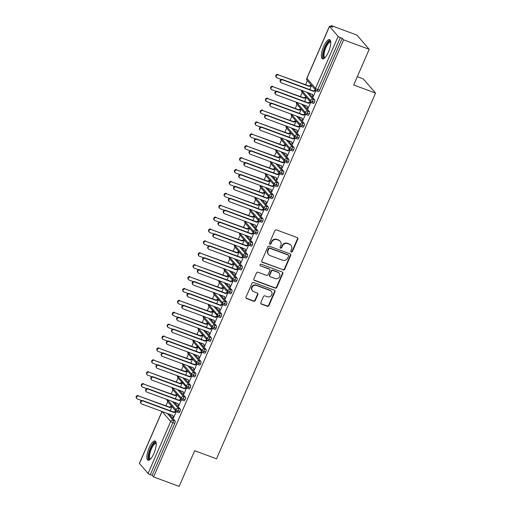 <?xml version="1.0" encoding="UTF-8"?>
<svg xmlns="http://www.w3.org/2000/svg" width="512" height="512" viewBox="0 0 512 512"><rect width="100%" height="100%" fill="white"/><g stroke="black" fill="none" stroke-linecap="round" stroke-linejoin="round"><path stroke-width="0.77" d="M291.251 252.083A0.902 0.845 139.1 0 0 292.41 251.565L297.805 239.162A1.293 1.203 139.1 0 0 297.165 237.568L276.512 229.933A1.293 1.203 139.1 0 0 274.861 230.675L269.466 243.078A0.902 0.845 139.1 0 0 269.914 244.192A0.902 0.845 139.1 0 0 271.072 243.674L271.77 242.067A4.128 3.853 139.1 0 1 277.069 239.686L278.784 240.326A4.128 3.853 139.1 0 1 280.832 245.421L280.134 247.027A0.902 0.845 139.1 0 0 280.582 248.141A0.902 0.845 139.1 0 0 281.741 247.616L282.438 246.016A4.128 3.853 139.1 0 1 287.738 243.635L289.453 244.269A4.128 3.853 139.1 0 1 291.501 249.363L290.803 250.97A0.902 0.845 139.1 0 0 291.251 252.083M290.797 251.654A0.902 0.845 139.1 0 0 292.102 251.206L297.498 238.803A1.293 1.203 139.1 0 0 297.459 237.728M269.459 243.763A0.902 0.845 139.1 0 0 270.765 243.315L271.462 241.709L271.77 242.067M280.128 247.712A0.902 0.845 139.1 0 0 281.434 247.264L282.131 245.658L282.438 246.016M149.126 447.846A10.253 3.27 110.3 0 1 155.085 441.011A10.253 3.27 110.3 0 1 153.933 453.408A10.253 3.27 110.3 0 1 147.974 460.243A10.253 3.27 110.3 0 1 149.126 447.846M323.661 46.445A10.253 3.27 110.3 0 1 329.619 39.61A10.253 3.27 110.3 0 1 328.467 52.006A10.253 3.27 110.3 0 1 322.509 58.842A10.253 3.27 110.3 0 1 323.661 46.445M260.858 302.534A1.293 1.203 139.1 0 0 261.498 304.128L267.29 306.272A1.293 1.203 139.1 0 0 268.947 305.53L274.938 291.75A1.293 1.203 139.1 0 0 274.298 290.163L253.645 282.522A1.293 1.203 139.1 0 0 251.994 283.264L246.003 297.043A1.293 1.203 139.1 0 0 246.643 298.637L253.638 301.222A1.293 1.203 139.1 0 0 255.296 300.48L257.856 294.586A1.293 1.203 139.1 0 0 257.216 292.992L253.747 291.706A3.45 3.226 139.1 0 1 252.442 286.746A3.45 3.226 139.1 0 1 256.467 285.466L270.061 290.49A3.45 3.226 139.1 0 1 271.366 295.45A3.45 3.226 139.1 0 1 267.341 296.736L265.075 295.898A1.293 1.203 139.1 0 0 263.424 296.64L260.858 302.534M329.504 26.4L306.893 78.4L315.526 88.378L338.138 36.371L329.504 26.4A1.971 0.32 23.5 0 1 329.446 26.259A1.971 0.32 23.5 0 1 330.797 26.509L332.666 27.206L331.277 25.6L356.87 35.066L369.203 49.318L343.61 39.853L342.221 38.246L340.352 37.555L317.741 89.562L319.61 90.253L342.221 38.246M369.203 49.318L353.69 84.998L375.546 93.082L216.525 458.803L194.669 450.72L179.155 486.4L153.562 476.934L343.61 39.853M283.078 269.965A1.293 1.203 139.1 0 0 284.73 269.222L290.72 255.443A1.293 1.203 139.1 0 0 290.08 253.856L269.434 246.214A1.293 1.203 139.1 0 0 267.776 246.957L261.792 260.736A1.293 1.203 139.1 0 0 262.432 262.33L282.771 269.606A1.293 1.203 139.1 0 0 284.422 268.864L290.413 255.091A1.293 1.203 139.1 0 0 290.381 254.016M282.829 273.6L276.838 287.373A1.293 1.203 139.1 0 1 275.187 288.115L254.534 280.48A1.293 1.203 139.1 0 1 253.894 278.886L256.461 272.992A1.293 1.203 139.1 0 1 258.112 272.25L266.49 275.347A1.293 1.203 139.1 0 0 268.141 274.605L269.843 270.694A1.293 1.203 139.1 0 0 269.203 269.101L260.486 265.875A0.902 0.845 139.1 0 1 260.147 264.576A0.902 0.845 139.1 0 1 261.197 264.243L282.189 272.006A1.293 1.203 139.1 0 1 282.829 273.6L282.522 273.242L276.531 287.021L276.838 287.373M375.546 93.082L363.213 78.829L357.318 76.653M338.138 36.371A1.971 0.32 23.5 0 0 340.352 37.555M153.562 476.934L152.173 475.328L150.304 474.637A1.971 0.32 -156.5 0 1 148.09 473.453L139.456 463.482A1.971 0.32 -156.5 0 1 139.398 463.341L161.958 411.469M165.965 405.792L167.744 401.709M171.136 393.901L172.915 389.818M176.307 382.003L178.086 377.92M181.478 370.112L183.258 366.029M186.65 358.221L188.429 354.138M191.821 346.323L193.6 342.24M196.992 334.432L198.771 330.349M202.163 322.541L203.942 318.458M207.334 310.643L209.114 306.56M212.506 298.752L214.285 294.669M217.677 286.861L219.456 282.778M222.848 274.963L224.627 270.88M228.019 263.072L229.798 258.989M233.197 251.181L234.97 247.098M238.368 239.283L240.141 235.2M243.539 227.392L245.312 223.309M248.71 215.501L250.483 211.418M253.882 203.603L255.654 199.52M259.053 191.712L260.826 187.629M264.224 179.821L265.997 175.738M269.395 167.923L271.168 163.84M274.566 156.032L276.339 151.949M279.738 144.141L281.51 140.058M284.909 132.243L286.682 128.16M290.08 120.352L291.853 116.269M295.251 108.454L297.024 104.378M300.422 96.563L302.195 92.48M305.594 84.672L307.366 80.589M330.867 26.541L331.277 25.6M280.8 82.464L280.397 82.003A1.645 1.536 -40.9 0 1 282.291 79.443L282.688 79.904A1.645 1.536 139.1 0 0 280.8 82.464A1.645 1.536 139.1 0 0 281.395 82.88L312.486 94.374L313.299 96.403L312.896 95.942L312.742 96.301L313.261 96.493M312.742 96.301L313.146 96.762L315.898 90.432M282.291 79.443L313.376 90.944L315.52 90.01M311.206 85.018L309.062 85.952L278.374 74.918A1.645 1.536 139.1 0 0 276.486 77.478A1.645 1.536 139.1 0 0 277.082 77.888L281.242 79.43M309.766 89.606L311.578 85.453M152.173 475.328L174.784 423.328L172.915 422.637L150.304 474.637M167.277 413.434L173.229 420.314L175.098 421.005L169.146 414.125M175.098 421.005A1.971 0.627 110.3 0 1 174.784 423.328M319.61 90.253A1.971 0.627 110.3 0 1 318.464 91.565A1.971 0.627 110.3 0 1 318.374 91.501M172.448 401.542L178.4 408.422L180.269 409.114A1.971 0.627 110.3 0 1 179.955 411.43A1.971 0.627 110.3 0 1 178.835 412.691A1.971 0.627 110.3 0 1 178.746 412.621M180.269 409.114L174.317 402.234M170.144 410.726L171.949 406.573M171.546 406.112L169.434 407.072L138.746 396.038A1.645 1.536 139.1 0 0 136.858 398.598A1.645 1.536 139.1 0 0 137.453 399.014L141.613 400.55M141.171 403.59L140.774 403.123A1.645 1.536 -40.9 0 1 142.662 400.563L143.059 401.024A1.645 1.536 139.1 0 0 141.171 403.59A1.645 1.536 139.1 0 0 141.766 404L172.858 415.501L173.517 417.882L176.269 411.552M177.619 389.645L183.571 396.531L185.44 397.222A1.971 0.627 110.3 0 1 185.126 399.539A1.971 0.627 110.3 0 1 184.006 400.794A1.971 0.627 110.3 0 1 183.917 400.73M185.44 397.222L179.488 390.336M175.315 398.835L177.12 394.682L175.002 395.642L143.917 384.147A1.645 1.536 139.1 0 0 142.029 386.707A1.645 1.536 139.1 0 0 142.624 387.117L146.784 388.659M176.717 394.214L174.605 395.181L143.917 384.147M146.342 391.693L145.946 391.232A1.645 1.536 -40.9 0 1 147.834 388.672L148.23 389.133A1.645 1.536 139.1 0 0 146.342 391.693A1.645 1.536 139.1 0 0 146.938 392.109L178.029 403.603L178.688 405.99L181.44 399.661M182.79 377.754L188.742 384.634L190.611 385.325A1.971 0.627 110.3 0 1 190.298 387.648A1.971 0.627 110.3 0 1 189.178 388.902A1.971 0.627 110.3 0 1 189.088 388.838M190.611 385.325L184.659 378.445M180.486 386.944L182.291 382.784M181.92 382.355L179.776 383.29L149.088 372.25A1.645 1.536 139.1 0 0 147.2 374.816A1.645 1.536 139.1 0 0 147.795 375.226L151.955 376.762M151.514 379.802L151.117 379.341A1.645 1.536 -40.9 0 1 153.005 376.774L153.402 377.242A1.645 1.536 139.1 0 0 151.514 379.802A1.645 1.536 139.1 0 0 152.109 380.211L183.2 391.712L183.859 394.093L186.611 387.77M187.962 365.862L193.914 372.742L195.782 373.434A1.971 0.627 110.3 0 1 195.469 375.75A1.971 0.627 110.3 0 1 194.349 377.011A1.971 0.627 110.3 0 1 194.259 376.941M195.782 373.434L189.83 366.554M185.658 375.046L187.462 370.893M187.059 370.432L184.947 371.392L154.259 360.358A1.645 1.536 139.1 0 0 152.371 362.918A1.645 1.536 139.1 0 0 152.966 363.334L157.126 364.87M156.685 367.91L156.288 367.443A1.645 1.536 -40.9 0 1 158.176 364.883L158.573 365.344A1.645 1.536 139.1 0 0 156.685 367.91A1.645 1.536 139.1 0 0 157.28 368.32L188.371 379.821L189.03 382.202L191.782 375.872M193.133 353.965L199.085 360.851L200.954 361.542A1.971 0.627 110.3 0 1 200.64 363.859A1.971 0.627 110.3 0 1 199.52 365.114A1.971 0.627 110.3 0 1 199.43 365.05M200.954 361.542L195.002 354.656M190.829 363.155L192.634 359.002L190.522 359.962L159.43 348.467A1.645 1.536 139.1 0 0 157.542 351.027A1.645 1.536 139.1 0 0 158.138 351.437L162.298 352.979M192.237 358.534L190.118 359.501L159.43 348.467M161.856 356.013L161.459 355.552A1.645 1.536 -40.9 0 1 163.347 352.992L163.75 353.453A1.645 1.536 139.1 0 0 161.856 356.013A1.645 1.536 139.1 0 0 162.451 356.429L193.542 367.923L194.202 370.31L196.954 363.981M198.304 342.074L204.256 348.954L206.125 349.645A1.971 0.627 110.3 0 1 205.811 351.968A1.971 0.627 110.3 0 1 204.691 353.222A1.971 0.627 110.3 0 1 204.602 353.158M206.125 349.645L200.173 342.765M196 351.264L197.805 347.104M197.434 346.675L195.29 347.61L164.602 336.57A1.645 1.536 139.1 0 0 162.714 339.136A1.645 1.536 139.1 0 0 163.309 339.546L167.469 341.082M167.027 344.122L166.63 343.661A1.645 1.536 -40.9 0 1 168.518 341.094L168.922 341.562A1.645 1.536 139.1 0 0 167.027 344.122A1.645 1.536 139.1 0 0 167.629 344.531L198.714 356.032L199.373 358.413L202.125 352.09M203.475 330.182L209.427 337.062L211.296 337.754A1.971 0.627 110.3 0 1 210.982 340.07A1.971 0.627 110.3 0 1 209.862 341.331A1.971 0.627 110.3 0 1 209.773 341.261M211.296 337.754L205.344 330.874M201.171 339.366L202.976 335.213M202.579 334.752L200.461 335.712L169.773 324.678A1.645 1.536 139.1 0 0 167.885 327.238A1.645 1.536 139.1 0 0 168.48 327.654L172.64 329.19M172.198 332.23L171.802 331.763A1.645 1.536 -40.9 0 1 173.69 329.203L174.093 329.664A1.645 1.536 139.1 0 0 172.198 332.23A1.645 1.536 139.1 0 0 172.8 332.64L203.885 344.141L204.544 346.522L207.296 340.192M173.69 329.203L204.774 340.704L206.918 339.77M208.646 318.285L214.598 325.171L216.467 325.862A1.971 0.627 110.3 0 1 216.154 328.179A1.971 0.627 110.3 0 1 215.034 329.434A1.971 0.627 110.3 0 1 214.944 329.37M216.467 325.862L210.515 318.976M206.342 327.475L208.147 323.322M207.75 322.854L205.632 323.821L174.944 312.787A1.645 1.536 139.1 0 0 173.056 315.347A1.645 1.536 139.1 0 0 173.651 315.757L177.811 317.299M177.37 320.333L176.973 319.872A1.645 1.536 -40.9 0 1 178.861 317.312L179.264 317.773A1.645 1.536 139.1 0 0 177.37 320.333A1.645 1.536 139.1 0 0 177.971 320.749L209.056 332.243L209.715 334.63L212.467 328.301M213.818 306.394L219.77 313.274L221.638 313.965A1.971 0.627 110.3 0 1 221.325 316.288A1.971 0.627 110.3 0 1 220.205 317.542A1.971 0.627 110.3 0 1 220.115 317.478M221.638 313.965L215.686 307.085M211.514 315.584L213.318 311.424M212.922 310.963L210.803 311.93L180.115 300.89A1.645 1.536 139.1 0 0 178.227 303.456A1.645 1.536 139.1 0 0 178.822 303.866L182.982 305.402M182.541 308.442L182.144 307.981A1.645 1.536 -40.9 0 1 184.032 305.414L184.435 305.882A1.645 1.536 139.1 0 0 182.541 308.442A1.645 1.536 139.1 0 0 183.142 308.851L214.227 320.352L214.886 322.733L217.638 316.41M218.989 294.502L224.941 301.382L226.81 302.074A1.971 0.627 110.3 0 1 226.496 304.39A1.971 0.627 110.3 0 1 225.376 305.645A1.971 0.627 110.3 0 1 225.286 305.581M226.81 302.074L220.858 295.194M216.685 303.686L218.49 299.533M218.118 299.104L215.974 300.032L185.286 288.998A1.645 1.536 139.1 0 0 183.398 291.558A1.645 1.536 139.1 0 0 183.994 291.974L188.154 293.51M187.712 296.55L187.315 296.083A1.645 1.536 -40.9 0 1 189.203 293.523L189.606 293.984A1.645 1.536 139.1 0 0 187.712 296.55A1.645 1.536 139.1 0 0 188.314 296.96L219.398 308.461L220.058 310.842L222.81 304.512M189.203 293.523L220.288 305.024L222.432 304.09M224.16 282.605L230.112 289.491L231.981 290.182A1.971 0.627 110.3 0 1 231.667 292.499A1.971 0.627 110.3 0 1 230.547 293.754A1.971 0.627 110.3 0 1 230.458 293.69M231.981 290.182L226.029 283.296M221.856 291.795L223.661 287.642L221.549 288.602L190.458 277.107A1.645 1.536 139.1 0 0 188.57 279.667A1.645 1.536 139.1 0 0 189.165 280.077L193.325 281.619M223.264 287.174L221.146 288.141L190.458 277.107M192.89 284.653L192.486 284.192A1.645 1.536 -40.9 0 1 194.374 281.632L194.778 282.093A1.645 1.536 139.1 0 0 192.89 284.653A1.645 1.536 139.1 0 0 193.485 285.069L224.57 296.563L225.229 298.95L227.981 292.621M229.331 270.714L235.283 277.594L237.152 278.285A1.971 0.627 110.3 0 1 236.845 280.608A1.971 0.627 110.3 0 1 235.718 281.862A1.971 0.627 110.3 0 1 235.629 281.798M237.152 278.285L231.2 271.405M227.027 279.904L228.832 275.744M228.435 275.283L226.317 276.25L195.629 265.21A1.645 1.536 139.1 0 0 193.741 267.776A1.645 1.536 139.1 0 0 194.336 268.186L198.496 269.722M198.061 272.762L197.658 272.301A1.645 1.536 -40.9 0 1 199.546 269.734L199.949 270.202A1.645 1.536 139.1 0 0 198.061 272.762A1.645 1.536 139.1 0 0 198.656 273.171L229.741 284.672L230.4 287.053L233.152 280.73M234.502 258.822L240.454 265.702L242.323 266.394A1.971 0.627 110.3 0 1 242.016 268.71A1.971 0.627 110.3 0 1 240.89 269.965A1.971 0.627 110.3 0 1 240.8 269.901M242.323 266.394L236.371 259.514M232.198 268.006L234.003 263.853M233.632 263.424L231.488 264.352L200.8 253.318A1.645 1.536 139.1 0 0 198.912 255.878A1.645 1.536 139.1 0 0 199.507 256.294L203.667 257.83M203.232 260.87L202.829 260.403A1.645 1.536 -40.9 0 1 204.717 257.843L205.12 258.304A1.645 1.536 139.1 0 0 203.232 260.87A1.645 1.536 139.1 0 0 203.827 261.28L234.912 272.781L235.571 275.162L238.323 268.832M204.717 257.843L235.808 269.344L237.946 268.41M239.674 246.925L245.626 253.811L247.501 254.502A1.971 0.627 110.3 0 1 247.187 256.819A1.971 0.627 110.3 0 1 246.061 258.074A1.971 0.627 110.3 0 1 245.971 258.01M247.501 254.502L241.542 247.616M237.37 256.115L239.174 251.962L237.062 252.922L205.971 241.427A1.645 1.536 139.1 0 0 204.083 243.987A1.645 1.536 139.1 0 0 204.678 244.397L208.838 245.939M238.778 251.494L236.659 252.461L205.971 241.427M208.403 248.973L208 248.512A1.645 1.536 -40.9 0 1 209.888 245.952L210.291 246.413A1.645 1.536 139.1 0 0 208.403 248.973A1.645 1.536 139.1 0 0 208.998 249.389L240.083 260.883L240.742 263.27L243.494 256.941M244.845 235.034L250.797 241.914L252.672 242.605A1.971 0.627 110.3 0 1 252.358 244.928A1.971 0.627 110.3 0 1 251.238 246.182A1.971 0.627 110.3 0 1 251.142 246.118M252.672 242.605L246.714 235.725M242.541 244.224L244.346 240.064M243.974 239.635L241.83 240.57L211.142 229.53A1.645 1.536 139.1 0 0 209.254 232.096A1.645 1.536 139.1 0 0 209.85 232.506L214.01 234.042M213.574 237.082L213.171 236.621A1.645 1.536 -40.9 0 1 215.059 234.054L215.462 234.522A1.645 1.536 139.1 0 0 213.574 237.082A1.645 1.536 139.1 0 0 214.17 237.491L245.254 248.992L245.914 251.373L248.666 245.05M250.016 223.142L255.968 230.022L257.843 230.714A1.971 0.627 110.3 0 1 257.53 233.03A1.971 0.627 110.3 0 1 256.41 234.285A1.971 0.627 110.3 0 1 256.314 234.221M257.843 230.714L251.885 223.834M247.712 232.326L249.517 228.173M249.146 227.738L247.002 228.672L216.314 217.638A1.645 1.536 139.1 0 0 214.426 220.198A1.645 1.536 139.1 0 0 215.021 220.614L219.181 222.15M218.746 225.19L218.342 224.723A1.645 1.536 -40.9 0 1 220.23 222.163L220.634 222.624A1.645 1.536 139.1 0 0 218.746 225.19A1.645 1.536 139.1 0 0 219.341 225.6L250.426 237.101L251.085 239.482L253.837 233.152M220.23 222.163L251.322 233.664L253.466 232.73M255.187 211.245L261.139 218.131L263.014 218.822A1.971 0.627 110.3 0 1 262.701 221.139A1.971 0.627 110.3 0 1 261.581 222.394A1.971 0.627 110.3 0 1 261.485 222.33M263.014 218.822L257.056 211.936M252.883 220.435L254.688 216.282L252.576 217.242L221.491 205.747A1.645 1.536 139.1 0 0 219.597 208.307A1.645 1.536 139.1 0 0 220.192 208.717L224.352 210.259M254.291 215.814L252.173 216.781L221.491 205.747M223.917 213.293L223.514 212.832A1.645 1.536 -40.9 0 1 225.402 210.272L225.805 210.733A1.645 1.536 139.1 0 0 223.917 213.293A1.645 1.536 139.1 0 0 224.512 213.709L255.597 225.203L256.256 227.59L259.008 221.261M260.358 199.354L266.31 206.234L268.186 206.925A1.971 0.627 110.3 0 1 267.872 209.248A1.971 0.627 110.3 0 1 266.752 210.502A1.971 0.627 110.3 0 1 266.656 210.438M268.186 206.925L262.227 200.045M258.054 208.544L259.866 204.384M259.488 203.955L257.344 204.89L226.662 193.85A1.645 1.536 139.1 0 0 224.768 196.416A1.645 1.536 139.1 0 0 225.37 196.826L229.523 198.362M229.088 201.402L228.685 200.941A1.645 1.536 -40.9 0 1 230.573 198.374L230.976 198.842A1.645 1.536 139.1 0 0 229.088 201.402A1.645 1.536 139.1 0 0 229.683 201.811L260.768 213.312L261.427 215.693L264.179 209.363M265.53 187.462L271.482 194.342L273.357 195.034A1.971 0.627 110.3 0 1 273.043 197.35A1.971 0.627 110.3 0 1 271.923 198.605A1.971 0.627 110.3 0 1 271.827 198.541M273.357 195.034L267.398 188.154M263.226 196.646L265.037 192.493M264.659 192.058L262.515 192.992L231.834 181.958A1.645 1.536 139.1 0 0 229.939 184.518A1.645 1.536 139.1 0 0 230.541 184.928L234.694 186.47M234.259 189.51L233.856 189.043A1.645 1.536 -40.9 0 1 235.744 186.483L236.147 186.944A1.645 1.536 139.1 0 0 234.259 189.51A1.645 1.536 139.1 0 0 234.854 189.92L265.939 201.421L266.598 203.802L269.35 197.472M270.701 175.565L276.659 182.451L278.528 183.142A1.971 0.627 110.3 0 1 278.214 185.459A1.971 0.627 110.3 0 1 277.094 186.714A1.971 0.627 110.3 0 1 276.998 186.65M278.528 183.142L272.57 176.256M268.397 184.755L270.208 180.595L268.09 181.562L237.005 170.067A1.645 1.536 139.1 0 0 235.11 172.627A1.645 1.536 139.1 0 0 235.712 173.037L239.866 174.573M269.805 180.134L267.686 181.101L237.005 170.067M239.43 177.613L239.027 177.152A1.645 1.536 -40.9 0 1 240.915 174.592L241.318 175.053A1.645 1.536 139.1 0 0 239.43 177.613A1.645 1.536 139.1 0 0 240.026 178.029L271.11 189.523L271.77 191.91L274.522 185.581M275.872 163.674L281.83 170.554L283.699 171.245A1.971 0.627 110.3 0 1 283.386 173.562A1.971 0.627 110.3 0 1 282.266 174.822A1.971 0.627 110.3 0 1 282.17 174.752M283.699 171.245L277.741 164.365M273.568 172.858L275.379 168.704M275.002 168.275L272.858 169.21L242.176 158.17A1.645 1.536 139.1 0 0 240.282 160.736A1.645 1.536 139.1 0 0 240.883 161.146L245.037 162.682M244.602 165.722L244.198 165.261A1.645 1.536 -40.9 0 1 246.086 162.694L246.49 163.162A1.645 1.536 139.1 0 0 244.602 165.722A1.645 1.536 139.1 0 0 245.197 166.131L276.282 177.632L276.941 180.013L279.693 173.683L279.322 173.261M279.29 173.229L277.178 174.195L246.086 162.694M281.043 151.782L287.002 158.662L288.87 159.354A1.971 0.627 110.3 0 1 288.557 161.67A1.971 0.627 110.3 0 1 287.437 162.925A1.971 0.627 110.3 0 1 287.341 162.861M288.87 159.354L282.912 152.474M278.739 160.966L280.55 156.813M280.147 156.346L278.029 157.312L247.347 146.278A1.645 1.536 139.1 0 0 245.453 148.838A1.645 1.536 139.1 0 0 246.054 149.248L250.208 150.79M249.773 153.83L249.37 153.363A1.645 1.536 -40.9 0 1 251.258 150.803L251.661 151.264A1.645 1.536 139.1 0 0 249.773 153.83A1.645 1.536 139.1 0 0 250.368 154.24L281.453 165.741L282.112 168.122L284.864 161.792M251.258 150.803L282.349 162.304L284.493 161.37M286.214 139.885L292.173 146.765L294.042 147.462A1.971 0.627 110.3 0 1 293.728 149.779A1.971 0.627 110.3 0 1 292.608 151.034A1.971 0.627 110.3 0 1 292.512 150.97M294.042 147.462L288.083 140.576M283.91 149.075L285.722 144.915M285.318 144.454L283.2 145.421L252.518 134.387A1.645 1.536 139.1 0 0 250.63 136.947A1.645 1.536 139.1 0 0 251.226 137.357L255.379 138.893M254.944 141.933L254.541 141.472A1.645 1.536 -40.9 0 1 256.429 138.912L256.832 139.373A1.645 1.536 139.1 0 0 254.944 141.933A1.645 1.536 139.1 0 0 255.539 142.342L286.624 153.843L287.283 156.23L290.035 149.901M291.386 127.994L297.344 134.874L299.213 135.565A1.971 0.627 110.3 0 1 298.899 137.882A1.971 0.627 110.3 0 1 297.779 139.142A1.971 0.627 110.3 0 1 297.683 139.072M299.213 135.565L293.254 128.685M289.082 137.178L290.893 133.024M290.515 132.595L288.378 133.53L257.69 122.49A1.645 1.536 139.1 0 0 255.802 125.056A1.645 1.536 139.1 0 0 256.397 125.466L260.55 127.002M260.115 130.042L259.712 129.574A1.645 1.536 -40.9 0 1 261.6 127.014L262.003 127.482A1.645 1.536 139.1 0 0 260.115 130.042A1.645 1.536 139.1 0 0 260.71 130.451L291.795 141.952L292.454 144.333L295.206 138.003L294.835 137.581M294.803 137.549L292.691 138.515L261.6 127.014M296.557 116.102L302.515 122.982L304.384 123.674A1.971 0.627 110.3 0 1 304.07 125.99A1.971 0.627 110.3 0 1 302.95 127.245A1.971 0.627 110.3 0 1 302.861 127.181M304.384 123.674L298.426 116.794M294.253 125.286L296.064 121.133M295.686 120.698L293.549 121.632L262.861 110.598A1.645 1.536 139.1 0 0 260.973 113.158A1.645 1.536 139.1 0 0 261.568 113.568L265.722 115.11M265.286 118.15L264.883 117.683A1.645 1.536 -40.9 0 1 266.771 115.123L267.174 115.584A1.645 1.536 139.1 0 0 265.286 118.15A1.645 1.536 139.1 0 0 265.882 118.56L296.973 130.061L297.632 132.442L300.384 126.112M266.771 115.123L297.862 126.624L300.006 125.69M301.728 104.205L307.686 111.085L309.555 111.782A1.971 0.627 110.3 0 1 309.242 114.099A1.971 0.627 110.3 0 1 308.122 115.354A1.971 0.627 110.3 0 1 308.032 115.29M309.555 111.782L303.597 104.896M299.424 113.395L301.235 109.235M300.832 108.774L298.72 109.741L268.032 98.707A1.645 1.536 139.1 0 0 266.144 101.267A1.645 1.536 139.1 0 0 266.739 101.677L270.893 103.213M270.458 106.253L270.054 105.792A1.645 1.536 -40.9 0 1 271.949 103.232L272.346 103.693A1.645 1.536 139.1 0 0 270.458 106.253A1.645 1.536 139.1 0 0 271.053 106.662L302.144 118.163L302.803 120.55L305.555 114.221M306.899 92.314L312.858 99.194L314.726 99.885A1.971 0.627 110.3 0 1 314.413 102.202A1.971 0.627 110.3 0 1 313.293 103.462A1.971 0.627 110.3 0 1 313.203 103.392M314.726 99.885L308.774 93.005M304.595 101.498L306.406 97.344M306.003 96.883L303.891 97.85L273.203 86.81A1.645 1.536 139.1 0 0 271.315 89.37A1.645 1.536 139.1 0 0 271.91 89.786L276.07 91.322M275.629 94.362L275.226 93.894A1.645 1.536 -40.9 0 1 277.12 91.334L277.517 91.802A1.645 1.536 139.1 0 0 275.629 94.362A1.645 1.536 139.1 0 0 276.224 94.771L307.315 106.272L307.974 108.653L310.726 102.323L310.349 101.901M310.323 101.869L308.205 102.835L277.12 91.334M314.413 102.202L312.544 101.51A1.971 0.32 -156.5 0 1 310.33 100.333L301.734 90.4M307.571 108.192L308.09 108.384M302.4 120.083L302.918 120.275M297.229 131.981L297.747 132.173M292.058 143.872L292.576 144.064M286.886 155.763L287.405 155.955M281.715 167.661L282.234 167.853M276.544 179.552L277.062 179.744M271.373 191.443L271.891 191.635M266.202 203.341L266.72 203.533M261.03 215.232L261.549 215.424M255.859 227.123L256.378 227.315M250.688 239.021L251.206 239.213M245.517 250.912L246.035 251.104M240.346 262.803L240.864 262.995M235.174 274.701L235.693 274.893M230.003 286.592L230.522 286.784M224.826 298.483L225.35 298.675M219.654 310.381L220.179 310.573M214.483 322.272L215.002 322.464M209.312 334.163L209.83 334.355M204.141 346.061L204.659 346.253M198.97 357.952L199.488 358.144M193.798 369.843L194.317 370.035M188.627 381.741L189.146 381.933M183.456 393.632L183.974 393.824M178.285 405.523L178.803 405.715M173.114 417.421L173.632 417.613M309.242 114.099L307.373 113.408A1.971 0.32 -156.5 0 1 305.158 112.224L296.563 102.298M304.07 125.99L302.202 125.299A1.971 0.32 -156.5 0 1 299.987 124.115L291.392 114.189M298.899 137.882L297.03 137.19A1.971 0.32 -156.5 0 1 294.816 136.013L286.221 126.08M293.728 149.779L291.859 149.088A1.971 0.32 -156.5 0 1 289.638 147.904L281.05 137.978M288.557 161.67L286.688 160.979A1.971 0.32 -156.5 0 1 284.467 159.795L275.878 149.869M283.386 173.562L281.517 172.87A1.971 0.32 -156.5 0 1 279.296 171.693L270.707 161.76M278.214 185.459L276.346 184.768A1.971 0.32 -156.5 0 1 274.125 183.584L265.536 173.658M273.043 197.35L271.174 196.659A1.971 0.32 -156.5 0 1 268.954 195.475L260.365 185.549M267.872 209.248L266.003 208.55A1.971 0.32 -156.5 0 1 263.782 207.373L255.194 197.44M262.701 221.139L260.826 220.448A1.971 0.32 -156.5 0 1 258.611 219.264L250.022 209.338M257.53 233.03L255.654 232.339A1.971 0.32 -156.5 0 1 253.44 231.155L244.851 221.229M252.358 244.928L250.483 244.23A1.971 0.32 -156.5 0 1 248.269 243.053L239.68 233.12M247.187 256.819L245.312 256.128A1.971 0.32 -156.5 0 1 243.098 254.944L234.509 245.018M242.016 268.71L240.141 268.019A1.971 0.32 -156.5 0 1 237.926 266.835L229.338 256.909M236.845 280.608L234.97 279.91A1.971 0.32 -156.5 0 1 232.755 278.733L224.166 268.806M231.667 292.499L229.798 291.808A1.971 0.32 -156.5 0 1 227.584 290.624L218.995 280.698M226.496 304.39L224.627 303.699A1.971 0.32 -156.5 0 1 222.413 302.515L213.824 292.589M221.325 316.288L219.456 315.597A1.971 0.32 -156.5 0 1 217.242 314.413L208.653 304.486M216.154 328.179L214.285 327.488A1.971 0.32 -156.5 0 1 212.07 326.304L203.482 316.378M210.982 340.07L209.114 339.379A1.971 0.32 -156.5 0 1 206.899 338.195L198.31 328.269M205.811 351.968L203.942 351.277A1.971 0.32 -156.5 0 1 201.728 350.093L193.139 340.166M200.64 363.859L198.771 363.168A1.971 0.32 -156.5 0 1 196.557 361.984L187.968 352.058M195.469 375.75L193.6 375.059A1.971 0.32 -156.5 0 1 191.386 373.875L182.797 363.949M190.298 387.648L188.429 386.957A1.971 0.32 -156.5 0 1 186.214 385.773L177.626 375.846M185.126 399.539L183.258 398.848A1.971 0.32 -156.5 0 1 181.043 397.664L172.454 387.738M179.955 411.43L178.086 410.739A1.971 0.32 -156.5 0 1 175.872 409.555L167.283 399.629M290.957 245.306L290.643 244.947A4.128 3.853 139.1 0 0 289.146 243.917L289.453 244.269M282.131 245.658A4.128 3.853 139.1 0 1 287.424 243.277L289.146 243.917M280.288 241.357L279.974 241.005A4.128 3.853 139.1 0 0 278.477 239.968L278.784 240.326M271.462 241.709A4.128 3.853 139.1 0 1 276.755 239.334L278.477 239.968M261.824 261.811A1.293 1.203 139.1 0 0 262.118 261.971L282.771 269.606M288.557 256.134A0.902 0.845 139.1 0 0 288.109 255.021L269.984 248.32A0.902 0.845 139.1 0 0 268.826 248.838L268.09 250.528A4.128 3.853 139.1 0 0 270.138 255.622L282.528 260.205A4.128 3.853 139.1 0 0 287.821 257.83L288.557 256.134M288.435 255.251L288.128 254.893A0.902 0.845 139.1 0 0 287.802 254.669L288.109 255.021M268.64 254.592L268.333 254.234A4.128 3.853 139.1 0 1 267.782 250.176L268.518 248.48A0.902 0.845 139.1 0 1 269.677 247.962L287.802 254.669M253.933 279.962A1.293 1.203 139.1 0 0 254.227 280.122L274.874 287.763A1.293 1.203 139.1 0 0 276.531 287.021M269.67 269.427L269.363 269.069A1.293 1.203 139.1 0 0 268.896 268.749L260.486 265.875M275.181 278.56A3.45 3.226 139.1 0 0 279.149 273.178A3.45 3.226 139.1 0 0 277.894 272.314L273.107 270.547A1.293 1.203 139.1 0 0 271.45 271.29L269.747 275.2A1.293 1.203 139.1 0 0 270.387 276.787L275.181 278.56M279.149 273.178L278.835 272.826A3.45 3.226 139.1 0 0 277.587 271.962L277.894 272.314M269.92 276.467L269.613 276.109A1.293 1.203 139.1 0 1 269.44 274.842L271.142 270.931A1.293 1.203 139.1 0 1 272.794 270.189L277.587 271.962M282.522 273.242A1.293 1.203 139.1 0 0 282.483 272.166M271.309 291.354L271.002 291.002A3.45 3.226 139.1 0 0 269.747 290.138L270.061 290.49M252.499 290.842L252.186 290.49A3.45 3.226 139.1 0 1 256.154 285.107L269.747 290.138M246.042 298.118A1.293 1.203 139.1 0 0 246.336 298.278L253.331 300.864A1.293 1.203 139.1 0 0 254.989 300.122L257.549 294.227A1.293 1.203 139.1 0 0 257.517 293.152M260.896 303.61A1.293 1.203 139.1 0 0 261.19 303.77L266.982 305.914A1.293 1.203 139.1 0 0 268.64 305.171L274.63 291.398A1.293 1.203 139.1 0 0 274.592 290.323M276.486 77.478L276.083 77.018A1.645 1.536 -40.9 0 1 277.971 74.451M311.168 85.005L311.571 85.472L309.459 86.419L278.374 74.918M309.062 85.952L309.459 86.419M312.896 95.942L312.23 94.285M282.688 79.904L313.779 91.405L315.885 90.458L315.482 89.997M313.779 91.405L313.376 90.944M271.315 89.37L270.912 88.909A1.645 1.536 -40.9 0 1 272.8 86.349M306.029 96.915L306.394 97.363L304.288 98.31L273.203 86.81M303.891 97.85L304.288 98.31M266.144 101.267L265.741 100.8A1.645 1.536 -40.9 0 1 267.629 98.24M300.858 108.806L301.222 109.254L299.117 110.202L268.032 98.707M298.72 109.741L299.117 110.202M260.973 113.158L260.57 112.698A1.645 1.536 -40.9 0 1 262.458 110.131M295.654 120.685L296.051 121.152L293.946 122.099L262.861 110.598M293.549 121.632L293.946 122.099M255.802 125.056L255.398 124.589A1.645 1.536 -40.9 0 1 257.286 122.029M290.483 132.582L290.88 133.043L288.774 133.99L257.69 122.49M288.378 133.53L288.774 133.99M307.725 107.834L307.059 106.176M277.517 91.802L308.608 103.296L310.714 102.349M308.608 103.296L308.205 102.835M271.949 103.232L303.034 114.726L305.139 113.779L305.542 114.246L303.437 115.194L303.034 114.726M302.554 119.731L301.888 118.074M272.346 103.693L303.437 115.194M297.382 131.622L296.717 129.965M267.174 115.584L298.266 127.085L300.371 126.138L299.968 125.677M298.266 127.085L297.862 126.624M292.211 143.514L291.546 141.856M262.003 127.482L293.088 138.976L295.2 138.029M293.088 138.976L292.691 138.515M324.621 58.029A8.877 2.829 110.3 0 1 325.152 47.251A8.877 2.829 110.3 0 1 330.694 41.6M330.746 42.202A8.218 2.618 -69.7 0 0 330.669 42.17A8.218 2.618 -69.7 0 0 325.888 47.648A8.218 2.618 -69.7 0 0 324.966 57.581A8.218 2.618 -69.7 0 0 325.05 57.606M330.176 40.051A10.189 3.245 -69.7 0 0 324.845 46.899A10.189 3.245 -69.7 0 0 323.219 58.867M150.086 459.43A8.877 2.829 110.3 0 1 150.618 448.653A8.877 2.829 110.3 0 1 156.16 443.002M156.211 443.603A8.218 2.618 -69.7 0 0 156.134 443.571A8.218 2.618 -69.7 0 0 151.354 449.05A8.218 2.618 -69.7 0 0 150.432 458.982A8.218 2.618 -69.7 0 0 150.515 459.008M155.642 441.453A10.189 3.245 -69.7 0 0 150.31 448.301A10.189 3.245 -69.7 0 0 148.685 460.269M250.63 136.947L250.227 136.48A1.645 1.536 -40.9 0 1 252.115 133.92M285.344 144.486L285.709 144.934L283.603 145.882L252.518 134.387M283.2 145.421L283.603 145.882M256.429 138.912L287.52 150.406L289.626 149.459L290.029 149.926L287.917 150.874L287.52 150.406M287.04 155.411L286.374 153.754M256.832 139.373L287.917 150.874M245.453 148.838L245.056 148.378A1.645 1.536 -40.9 0 1 246.944 145.818M280.173 156.378L280.538 156.832L278.432 157.779L247.347 146.278M278.029 157.312L278.432 157.779M240.282 160.736L239.885 160.269A1.645 1.536 -40.9 0 1 241.773 157.709M274.97 168.262L275.366 168.723L273.261 169.67L242.176 158.17M272.858 169.21L273.261 169.67M235.11 172.627L234.714 172.166A1.645 1.536 -40.9 0 1 236.602 169.6M269.83 180.166L270.195 180.614M267.686 181.101L268.09 181.562M229.939 184.518L229.542 184.058A1.645 1.536 -40.9 0 1 231.43 181.498M264.627 192.045L265.024 192.512L262.918 193.459L231.834 181.958M262.515 192.992L262.918 193.459M281.869 167.302L281.203 165.645M251.661 151.264L282.746 162.765L284.858 161.818L284.454 161.357M282.746 162.765L282.349 162.304M276.698 179.194L276.032 177.536M246.49 163.162L277.574 174.656L279.686 173.709M277.574 174.656L277.178 174.195M240.915 174.592L272.006 186.086L274.112 185.139L274.515 185.606L272.403 186.554L272.006 186.086M271.526 191.091L270.861 189.434M241.318 175.053L272.403 186.554M235.744 186.483L266.835 197.984L268.941 197.037L269.344 197.498L267.232 198.445L266.835 197.984M266.355 202.982L265.69 201.325M236.147 186.944L267.232 198.445M224.768 196.416L224.371 195.949A1.645 1.536 -40.9 0 1 226.259 193.389M259.456 203.942L259.853 204.403L257.747 205.35L226.662 193.85M257.344 204.89L257.747 205.35M219.597 208.307L219.2 207.846A1.645 1.536 -40.9 0 1 221.088 205.28M254.317 215.846L254.682 216.294M252.173 216.781L252.576 217.242M214.426 220.198L214.029 219.738A1.645 1.536 -40.9 0 1 215.917 217.178M249.114 227.725L249.51 228.192L247.405 229.139L216.314 217.638M247.002 228.672L247.405 229.139M209.254 232.096L208.858 231.629A1.645 1.536 -40.9 0 1 210.746 229.069M243.942 239.622L244.339 240.083L242.234 241.03L211.142 229.53M241.83 240.57L242.234 241.03M204.083 243.987L203.686 243.526A1.645 1.536 -40.9 0 1 205.574 240.96M238.803 251.526L239.168 251.974M236.659 252.461L237.062 252.922M230.573 198.374L261.664 209.875L263.77 208.928L264.173 209.389L262.061 210.336L261.664 209.875M261.184 214.874L260.518 213.216M230.976 198.842L262.061 210.336M225.402 210.272L256.493 221.766L258.598 220.819L259.002 221.286L256.89 222.234L256.493 221.766M256.013 226.771L255.347 225.114M225.805 210.733L256.89 222.234M250.842 238.662L250.176 237.005M220.634 222.624L251.718 234.125L253.83 233.178L253.427 232.717M251.718 234.125L251.322 233.664M215.059 234.054L246.15 245.555L248.256 244.608L248.653 245.069L246.547 246.016L246.15 245.555M245.67 250.554L245.005 248.896M215.462 234.522L246.547 246.016M209.888 245.952L240.979 257.446L243.085 256.499L243.482 256.966L241.376 257.914L240.979 257.446M240.499 262.451L239.834 260.794M210.291 246.413L241.376 257.914M198.912 255.878L198.515 255.418A1.645 1.536 -40.9 0 1 200.403 252.858M233.594 263.405L233.997 263.872L231.891 264.819L200.8 253.318M231.488 264.352L231.891 264.819M235.328 274.342L234.662 272.685M205.12 258.304L236.205 269.805L238.31 268.858L237.914 268.397M236.205 269.805L235.808 269.344M193.741 267.776L193.344 267.309A1.645 1.536 -40.9 0 1 195.232 264.749M228.461 275.315L228.826 275.763L226.72 276.71L195.629 265.21M226.317 276.25L226.72 276.71M199.546 269.734L230.637 281.235L232.742 280.288L233.139 280.755L231.034 281.696L230.637 281.235M230.157 286.234L229.491 284.576M199.949 270.202L231.034 281.696M188.57 279.667L188.173 279.206A1.645 1.536 -40.9 0 1 190.061 276.64M223.29 287.206L223.654 287.654M221.146 288.141L221.549 288.602M194.374 281.632L225.459 293.126L227.571 292.179L227.968 292.646L225.862 293.594L225.459 293.126M224.986 298.131L224.32 296.474M194.778 282.093L225.862 293.594M183.398 291.558L183.002 291.098A1.645 1.536 -40.9 0 1 184.89 288.538M218.08 299.085L218.483 299.552L216.378 300.499L185.286 288.998M215.974 300.032L216.378 300.499M219.814 310.022L219.149 308.365M189.606 293.984L220.691 305.485L222.797 304.538L222.4 304.077M220.691 305.485L220.288 305.024M178.227 303.456L177.824 302.989A1.645 1.536 -40.9 0 1 179.718 300.429M212.947 310.995L213.312 311.443L211.206 312.39L180.115 300.89M210.803 311.93L211.206 312.39M184.032 305.414L215.117 316.915L217.229 315.968L217.626 316.435L215.52 317.376L215.117 316.915M214.643 321.914L213.978 320.256M184.435 305.882L215.52 317.376M173.056 315.347L172.653 314.886A1.645 1.536 -40.9 0 1 174.547 312.32M207.776 322.886L208.141 323.341L206.035 324.282L174.944 312.787M205.632 323.821L206.035 324.282M178.861 317.312L209.946 328.806L212.058 327.859L212.454 328.326L210.349 329.274L209.946 328.806M209.472 333.811L208.806 332.154M179.264 317.773L210.349 329.274M167.885 327.238L167.482 326.778A1.645 1.536 -40.9 0 1 169.376 324.218M202.605 334.784L202.97 335.232L200.864 336.179L169.773 324.678M200.461 335.712L200.864 336.179M204.301 345.702L203.635 344.045M174.093 329.664L205.178 341.165L207.283 340.218L206.886 339.757M205.178 341.165L204.774 340.704M162.714 339.136L162.31 338.669A1.645 1.536 -40.9 0 1 164.205 336.109M197.395 346.662L197.798 347.123L195.693 348.07L164.602 336.57M195.29 347.61L195.693 348.07M168.518 341.094L199.603 352.595L201.715 351.648L202.112 352.115L200.006 353.056L199.603 352.595M199.13 357.594L198.464 355.936M168.922 341.562L200.006 353.056M157.542 351.027L157.139 350.566A1.645 1.536 -40.9 0 1 159.034 348M192.262 358.566L192.627 359.021M190.118 359.501L190.522 359.962M163.347 352.992L194.432 364.486L196.544 363.546L196.941 364.006L194.835 364.954L194.432 364.486M193.958 369.491L193.293 367.834M163.75 353.453L194.835 364.954M152.371 362.918L151.968 362.458A1.645 1.536 -40.9 0 1 153.862 359.898M187.091 370.464L187.456 370.912L185.35 371.859L154.259 360.358M184.947 371.392L185.35 371.859M158.176 364.883L189.261 376.384L191.373 375.437L191.77 375.898L189.664 376.845L189.261 376.384M188.787 381.382L188.115 379.725M158.573 365.344L189.664 376.845M147.2 374.816L146.797 374.349A1.645 1.536 -40.9 0 1 148.685 371.789M181.882 382.342L182.285 382.803L180.179 383.75L149.088 372.25M179.776 383.29L180.179 383.75M153.005 376.774L184.09 388.275L186.202 387.328L186.598 387.795L184.493 388.736L184.09 388.275M183.616 393.274L182.944 391.616M153.402 377.242L184.493 388.736M142.029 386.707L141.626 386.246A1.645 1.536 -40.9 0 1 143.514 383.68M176.749 394.246L177.114 394.701M174.605 395.181L175.002 395.642M147.834 388.672L178.918 400.166L181.024 399.226L181.427 399.686L179.322 400.634L178.918 400.166M178.438 405.171L177.773 403.514M148.23 389.133L179.322 400.634M136.858 398.598L136.454 398.138A1.645 1.536 -40.9 0 1 138.342 395.578M171.578 406.144L171.942 406.592L169.83 407.539L138.746 396.038M169.434 407.072L169.83 407.539M142.662 400.563L173.747 412.064L175.853 411.117L176.256 411.578L174.15 412.525L173.747 412.064M173.267 417.062L172.602 415.405M143.059 401.024L174.15 412.525M292.102 251.206L292.41 251.565M270.765 243.315L271.072 243.674M281.434 247.264L281.741 247.616M329.446 26.259L306.835 78.266A1.971 0.32 23.5 0 0 306.893 78.4A1.971 1.843 139.1 0 0 307.155 80.339L315.789 90.317A1.971 1.843 139.1 0 1 315.526 88.378A1.971 0.32 23.5 0 0 317.741 89.562A1.971 0.627 110.3 0 1 316.595 90.874A1.971 0.627 110.3 0 1 316.499 90.81A1.971 1.843 139.1 0 1 315.789 90.317A1.971 1.971 0 0 0 316.595 90.874L318.464 91.565M148.09 473.453L170.701 421.453L162.112 411.526M162.054 411.501L139.456 463.482M172.915 422.637A1.971 0.32 -156.5 0 1 170.701 421.453A1.971 1.843 139.1 0 1 173.229 420.314A1.971 0.627 110.3 0 1 172.915 422.637M312.858 99.194A1.971 1.843 139.1 0 0 310.611 102.208A1.971 1.843 139.1 0 0 311.328 102.701A1.971 0.627 110.3 0 0 311.424 102.771A1.971 0.627 110.3 0 0 312.544 101.51A1.971 0.627 110.3 0 0 312.858 99.194M307.686 111.085A1.971 1.843 139.1 0 0 305.44 114.099A1.971 1.843 139.1 0 0 306.157 114.598A1.971 0.627 110.3 0 0 306.253 114.662A1.971 0.627 110.3 0 0 307.373 113.408A1.971 0.627 110.3 0 0 307.686 111.085M301.683 90.381A1.971 1.843 139.1 0 0 301.984 92.23L301.638 90.221M302.515 122.982A1.971 1.843 139.1 0 0 300.269 125.997A1.971 1.843 139.1 0 0 300.986 126.49A1.971 0.627 110.3 0 0 301.082 126.554A1.971 0.627 110.3 0 0 302.202 125.299A1.971 0.627 110.3 0 0 302.515 122.982M296.512 102.278A1.971 1.843 139.1 0 0 296.813 104.128L296.467 102.112M297.344 134.874A1.971 1.843 139.1 0 0 295.098 137.888A1.971 1.843 139.1 0 0 295.814 138.381A1.971 0.627 110.3 0 0 295.91 138.451A1.971 0.627 110.3 0 0 297.03 137.19A1.971 0.627 110.3 0 0 297.344 134.874M291.341 114.17A1.971 1.843 139.1 0 0 291.642 116.019L291.296 114.003M292.173 146.765A1.971 1.843 139.1 0 0 289.926 149.786A1.971 1.843 139.1 0 0 290.643 150.278A1.971 0.627 110.3 0 0 290.739 150.342A1.971 0.627 110.3 0 0 291.859 149.088A1.971 0.627 110.3 0 0 292.173 146.765M286.17 126.061A1.971 1.843 139.1 0 0 286.47 127.91L286.125 125.901M287.002 158.662A1.971 1.843 139.1 0 0 284.755 161.677A1.971 1.843 139.1 0 0 285.472 162.17A1.971 0.627 110.3 0 0 285.568 162.234A1.971 0.627 110.3 0 0 286.688 160.979A1.971 0.627 110.3 0 0 287.002 158.662M280.998 137.958A1.971 1.843 139.1 0 0 281.299 139.808L280.954 137.792M281.83 170.554A1.971 1.843 139.1 0 0 279.584 173.568A1.971 1.843 139.1 0 0 280.301 174.061A1.971 0.627 110.3 0 0 280.397 174.131A1.971 0.627 110.3 0 0 281.517 172.87A1.971 0.627 110.3 0 0 281.83 170.554M275.827 149.85A1.971 1.843 139.1 0 0 276.128 151.699L275.782 149.683M276.659 182.451A1.971 1.843 139.1 0 0 274.413 185.466A1.971 1.843 139.1 0 0 275.13 185.958A1.971 0.627 110.3 0 0 275.226 186.022A1.971 0.627 110.3 0 0 276.346 184.768A1.971 0.627 110.3 0 0 276.659 182.451M270.656 161.741A1.971 1.843 139.1 0 0 270.957 163.59L270.611 161.581M271.482 194.342A1.971 1.843 139.1 0 0 269.242 197.357A1.971 1.843 139.1 0 0 269.958 197.85A1.971 0.627 110.3 0 0 270.048 197.914A1.971 0.627 110.3 0 0 271.174 196.659A1.971 0.627 110.3 0 0 271.482 194.342M265.485 173.638A1.971 1.843 139.1 0 0 265.779 175.488L265.44 173.472M266.31 206.234A1.971 1.843 139.1 0 0 264.07 209.248A1.971 1.843 139.1 0 0 264.787 209.741A1.971 0.627 110.3 0 0 264.877 209.811A1.971 0.627 110.3 0 0 266.003 208.55A1.971 0.627 110.3 0 0 266.31 206.234M260.314 185.53A1.971 1.843 139.1 0 0 260.608 187.379L260.269 185.363M261.139 218.131A1.971 1.843 139.1 0 0 258.899 221.146A1.971 1.843 139.1 0 0 259.616 221.638A1.971 0.627 110.3 0 0 259.706 221.702A1.971 0.627 110.3 0 0 260.826 220.448A1.971 0.627 110.3 0 0 261.139 218.131M255.142 197.421A1.971 1.843 139.1 0 0 255.437 199.27L255.098 197.261M255.968 230.022A1.971 1.843 139.1 0 0 253.728 233.037A1.971 1.843 139.1 0 0 254.445 233.53A1.971 0.627 110.3 0 0 254.534 233.594A1.971 0.627 110.3 0 0 255.654 232.339A1.971 0.627 110.3 0 0 255.968 230.022M249.971 209.318A1.971 1.843 139.1 0 0 250.266 211.168L249.926 209.152M250.797 241.914A1.971 1.843 139.1 0 0 248.557 244.928A1.971 1.843 139.1 0 0 249.274 245.421A1.971 0.627 110.3 0 0 249.363 245.491A1.971 0.627 110.3 0 0 250.483 244.23A1.971 0.627 110.3 0 0 250.797 241.914M244.8 221.21A1.971 1.843 139.1 0 0 245.094 223.059L244.755 221.043M245.626 253.811A1.971 1.843 139.1 0 0 243.386 256.826A1.971 1.843 139.1 0 0 244.102 257.318A1.971 0.627 110.3 0 0 244.192 257.382A1.971 0.627 110.3 0 0 245.312 256.128A1.971 0.627 110.3 0 0 245.626 253.811M239.629 233.101A1.971 1.843 139.1 0 0 239.923 234.957L239.584 232.941M240.454 265.702A1.971 1.843 139.1 0 0 238.214 268.717A1.971 1.843 139.1 0 0 238.931 269.21A1.971 0.627 110.3 0 0 239.021 269.274A1.971 0.627 110.3 0 0 240.141 268.019A1.971 0.627 110.3 0 0 240.454 265.702M234.458 244.998A1.971 1.843 139.1 0 0 234.752 246.848L234.413 244.832M235.283 277.594A1.971 1.843 139.1 0 0 233.043 280.608A1.971 1.843 139.1 0 0 233.76 281.101A1.971 0.627 110.3 0 0 233.85 281.171A1.971 0.627 110.3 0 0 234.97 279.91A1.971 0.627 110.3 0 0 235.283 277.594M229.286 256.89A1.971 1.843 139.1 0 0 229.581 258.739L229.242 256.723M230.112 289.491A1.971 1.843 139.1 0 0 227.872 292.506A1.971 1.843 139.1 0 0 228.589 292.998A1.971 0.627 110.3 0 0 228.678 293.062A1.971 0.627 110.3 0 0 229.798 291.808A1.971 0.627 110.3 0 0 230.112 289.491M224.115 268.781A1.971 1.843 139.1 0 0 224.41 270.637L224.07 268.621M224.941 301.382A1.971 1.843 139.1 0 0 222.701 304.397A1.971 1.843 139.1 0 0 223.418 304.89A1.971 0.627 110.3 0 0 223.507 304.954A1.971 0.627 110.3 0 0 224.627 303.699A1.971 0.627 110.3 0 0 224.941 301.382M218.944 280.678A1.971 1.843 139.1 0 0 219.238 282.528L218.899 280.512M208.602 304.461A1.971 1.843 139.1 0 0 208.896 306.317L218.336 316.851A1.971 0.627 110.3 0 0 219.456 315.597A1.971 0.627 110.3 0 0 219.77 313.274A1.971 1.843 139.1 0 0 217.53 316.288A1.971 1.843 139.1 0 0 218.246 316.781M213.773 292.57A1.971 1.843 139.1 0 0 214.067 294.419L213.728 292.403M214.598 325.171A1.971 1.843 139.1 0 0 212.358 328.186A1.971 1.843 139.1 0 0 213.075 328.678A1.971 0.627 110.3 0 0 213.165 328.742A1.971 0.627 110.3 0 0 214.285 327.488A1.971 0.627 110.3 0 0 214.598 325.171M220.205 317.542L218.336 316.851A1.971 0.627 110.3 0 1 218.246 316.787M209.427 337.062A1.971 1.843 139.1 0 0 207.187 340.077A1.971 1.843 139.1 0 0 207.904 340.57A1.971 0.627 110.3 0 0 207.994 340.634A1.971 0.627 110.3 0 0 209.114 339.379A1.971 0.627 110.3 0 0 209.427 337.062M203.43 316.358A1.971 1.843 139.1 0 0 203.725 318.208L203.386 316.192M193.088 340.141A1.971 1.843 139.1 0 0 193.382 341.997L202.822 352.531A1.971 0.627 110.3 0 0 203.942 351.277A1.971 0.627 110.3 0 0 204.256 348.954A1.971 1.843 139.1 0 0 202.016 351.968A1.971 1.843 139.1 0 0 202.733 352.461M198.259 328.25A1.971 1.843 139.1 0 0 198.554 330.099L198.214 328.083M199.085 360.851A1.971 1.843 139.1 0 0 196.845 363.866A1.971 1.843 139.1 0 0 197.562 364.358A1.971 0.627 110.3 0 0 197.651 364.422A1.971 0.627 110.3 0 0 198.771 363.168A1.971 0.627 110.3 0 0 199.085 360.851M204.691 353.222L202.822 352.531A1.971 0.627 110.3 0 1 202.733 352.467M193.914 372.742A1.971 1.843 139.1 0 0 191.674 375.757A1.971 1.843 139.1 0 0 192.39 376.25A1.971 0.627 110.3 0 0 192.48 376.314A1.971 0.627 110.3 0 0 193.6 375.059A1.971 0.627 110.3 0 0 193.914 372.742M187.917 352.038A1.971 1.843 139.1 0 0 188.211 353.888L187.866 351.872M177.568 375.827A1.971 1.843 139.1 0 0 177.869 377.677L187.309 388.211A1.971 0.627 110.3 0 0 188.429 386.957A1.971 0.627 110.3 0 0 188.742 384.634A1.971 1.843 139.1 0 0 186.502 387.648A1.971 1.843 139.1 0 0 187.213 388.141M182.739 363.93A1.971 1.843 139.1 0 0 183.04 365.779L182.694 363.763M183.571 396.531A1.971 1.843 139.1 0 0 181.331 399.546A1.971 1.843 139.1 0 0 182.042 400.038A1.971 0.627 110.3 0 0 182.138 400.102A1.971 0.627 110.3 0 0 183.258 398.848A1.971 0.627 110.3 0 0 183.571 396.531M189.178 388.902L187.309 388.211A1.971 0.627 110.3 0 1 187.219 388.147M178.4 408.422A1.971 1.843 139.1 0 0 176.16 411.437A1.971 1.843 139.1 0 0 176.87 411.93A1.971 0.627 110.3 0 0 176.966 411.994A1.971 0.627 110.3 0 0 178.086 410.739A1.971 0.627 110.3 0 0 178.4 408.422M172.397 387.718A1.971 1.843 139.1 0 0 172.698 389.568L172.352 387.552M167.226 399.61A1.971 1.843 139.1 0 0 167.526 401.459L167.181 399.443M287.424 243.277L287.738 243.635M276.755 239.334L277.069 239.686M297.498 238.803L297.805 239.162M262.118 261.971L262.432 262.33M290.413 255.091L290.72 255.443M284.422 268.864L284.73 269.222M269.677 247.962L269.984 248.32M268.518 248.48L268.826 248.838M267.782 250.176L268.09 250.528M274.874 287.763L275.187 288.115M254.227 280.122L254.534 280.48M268.896 268.749L269.203 269.101M272.794 270.189L273.107 270.547M271.142 270.931L271.45 271.29M269.44 274.842L269.747 275.2M256.154 285.107L256.467 285.466M257.549 294.227L257.856 294.586M254.989 300.122L255.296 300.48M253.331 300.864L253.638 301.222M246.336 298.278L246.643 298.637M274.63 291.398L274.938 291.75M268.64 305.171L268.947 305.53M266.982 305.914L267.29 306.272M261.19 303.77L261.498 304.128M306.835 78.266A1.971 1.971 0 0 0 307.155 80.339M313.293 103.462L310.611 102.208L301.984 92.23M308.122 115.354L305.44 114.099L296.813 104.128M302.95 127.245L300.269 125.997L291.642 116.019M297.779 139.142L295.098 137.888L286.47 127.91M292.608 151.034L289.926 149.786L281.299 139.808M287.437 162.925L284.755 161.677L276.128 151.699M282.266 174.822L279.584 173.568L270.957 163.59M277.094 186.714L274.413 185.466L265.779 175.488M271.923 198.605L269.242 197.357L260.608 187.379M266.752 210.502L264.07 209.248L255.437 199.27M261.581 222.394L258.899 221.146L250.266 211.168M256.41 234.285L253.728 233.037L245.094 223.059M251.238 246.182L248.557 244.928L239.923 234.957M246.061 258.074L243.386 256.826L234.752 246.848M240.89 269.965L238.214 268.717L229.581 258.739M235.718 281.862L233.043 280.608L224.41 270.637M230.547 293.754L227.872 292.506L219.238 282.528M225.376 305.645L222.701 304.397L214.067 294.419M208.896 306.317L208.557 304.301M215.034 329.434L212.358 328.186L203.725 318.208M209.862 341.331L207.187 340.077L198.554 330.099M193.382 341.997L193.043 339.981M199.52 365.114L196.845 363.866L188.211 353.888M194.349 377.011L191.674 375.757L183.04 365.779M177.869 377.677L177.523 375.661M184.006 400.794L181.331 399.546L172.698 389.568M178.835 412.691L176.16 411.437L167.526 401.459"/></g></svg>
